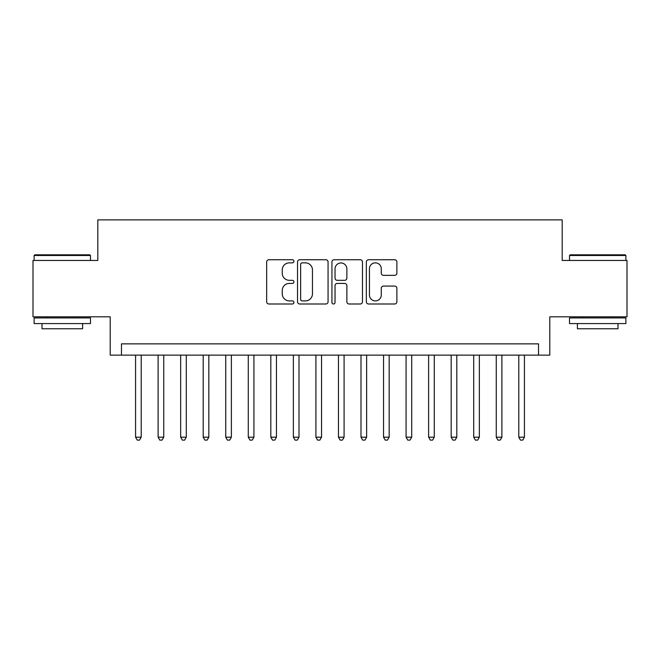 <?xml version="1.0" encoding="UTF-8"?>
<svg xmlns="http://www.w3.org/2000/svg" width="660" height="660" viewBox="0 0 660 660"><rect width="100%" height="100%" fill="white"/><g stroke="black" fill="none" stroke-linecap="round" stroke-linejoin="round"><path stroke-width="0.99" d="M293.931 261.294A1.551 1.551 0 0 0 292.38 259.743L268.876 259.743A2.211 2.211 0 0 0 266.665 261.954L266.665 301.785A2.211 2.211 0 0 0 268.876 303.996L292.38 303.996A1.551 1.551 0 0 0 293.931 302.453A1.551 1.551 0 0 0 292.38 300.902L289.344 300.902A7.079 7.079 0 0 1 282.257 293.824L282.257 290.499A7.079 7.079 0 0 1 289.344 283.421L292.38 283.421A1.551 1.551 0 0 0 293.931 281.87A1.551 1.551 0 0 0 292.38 280.318L289.344 280.318A7.079 7.079 0 0 1 282.257 273.24L282.257 269.923A7.079 7.079 0 0 1 289.344 262.845L292.38 262.845A1.551 1.551 0 0 0 293.931 261.294M394.663 275.344A2.211 2.211 0 0 0 396.883 273.133L396.883 261.954A2.211 2.211 0 0 0 394.663 259.743L368.56 259.743A2.211 2.211 0 0 0 366.341 261.954L366.341 301.785A2.211 2.211 0 0 0 368.56 303.996L394.663 303.996A2.211 2.211 0 0 0 396.883 301.785L396.883 288.288A2.211 2.211 0 0 0 394.663 286.077L383.493 286.077A2.211 2.211 0 0 0 381.282 288.288L381.282 294.979A5.915 5.915 0 0 1 375.358 300.902A5.915 5.915 0 0 1 369.443 294.979L369.443 268.76A5.915 5.915 0 0 1 375.358 262.845A5.915 5.915 0 0 1 381.282 268.76L381.282 273.133A2.211 2.211 0 0 0 383.493 275.344L394.663 275.344M538.519 355.138L549.788 355.138L549.788 316.816L627 316.816L627 260.452L562.188 260.452L562.188 219.879L97.812 219.879L97.812 260.452L33 260.452L33 316.816L110.212 316.816L110.212 355.138L538.519 355.138L538.519 343.86L121.481 343.86L121.481 355.138M328.061 261.954A2.211 2.211 0 0 0 325.85 259.743L299.739 259.743A2.211 2.211 0 0 0 297.528 261.954L297.528 301.785A2.211 2.211 0 0 0 299.739 303.996L325.85 303.996A2.211 2.211 0 0 0 328.061 301.785L328.061 261.954M334.15 259.743L360.261 259.743A2.211 2.211 0 0 1 362.472 261.954L362.472 301.785A2.211 2.211 0 0 1 360.261 303.996L349.082 303.996A2.211 2.211 0 0 1 346.871 301.785L346.871 285.632A2.211 2.211 0 0 0 344.66 283.421L337.243 283.421A2.211 2.211 0 0 0 335.033 285.632L335.033 302.453A1.551 1.551 0 0 1 333.481 303.996A1.551 1.551 0 0 1 331.939 302.453L331.939 261.954A2.211 2.211 0 0 1 334.15 259.743M302.173 262.845A1.551 1.551 0 0 0 300.63 264.388L300.63 299.351A1.551 1.551 0 0 0 302.173 300.902L305.382 300.902A7.079 7.079 0 0 0 312.46 293.824L312.46 269.923A7.079 7.079 0 0 0 305.382 262.845L302.173 262.845M346.871 268.876A5.915 5.915 0 0 0 340.956 262.952A5.915 5.915 0 0 0 335.033 268.876L335.033 278.108A2.211 2.211 0 0 0 337.243 280.318L344.66 280.318A2.211 2.211 0 0 0 346.871 278.108L346.871 268.876M135.572 355.138L135.572 437.192L141.207 437.192L141.207 355.138M141.207 437.192L139.516 440.121L137.263 440.121L135.572 437.192M34.807 254.818L89.809 254.818L90.486 255.494L34.13 255.494L34.807 254.818M62.304 323.573L34.13 323.573L34.13 317.938L90.486 317.938L90.486 323.573L62.304 323.573M82.591 323.573L82.591 328.762L42.017 328.762L42.017 323.573M570.19 254.818L625.193 254.818L625.87 255.494L569.514 255.494L570.19 254.818M597.696 323.573L569.514 323.573L569.514 317.938L625.87 317.938L625.87 323.573L597.696 323.573M617.983 323.573L617.983 328.762L577.409 328.762L577.409 323.573M158.111 355.138L158.111 437.192L163.746 437.192L163.746 355.138M163.746 437.192L162.055 440.121L159.802 440.121L158.111 437.192M180.658 355.138L180.658 437.192L186.293 437.192L186.293 355.138M186.293 437.192L184.602 440.121L182.341 440.121L180.658 437.192M203.197 355.138L203.197 437.192L208.832 437.192L208.832 355.138M208.832 437.192L207.141 440.121L204.889 440.121L203.197 437.192M225.736 355.138L225.736 437.192L231.379 437.192L231.379 355.138M231.379 437.192L229.688 440.121L227.428 440.121L225.736 437.192M248.284 355.138L248.284 437.192L253.918 437.192L253.918 355.138M253.918 437.192L252.227 440.121L249.975 440.121L248.284 437.192M270.823 355.138L270.823 437.192L276.457 437.192L276.457 355.138M276.457 437.192L274.774 440.121L272.514 440.121L270.823 437.192M293.37 355.138L293.37 437.192L299.005 437.192L299.005 355.138M299.005 437.192L297.313 440.121L295.061 440.121L293.37 437.192M315.909 355.138L315.909 437.192L321.544 437.192L321.544 355.138M321.544 437.192L319.852 440.121L317.6 440.121L315.909 437.192M338.456 355.138L338.456 437.192L344.091 437.192L344.091 355.138M344.091 437.192L342.4 440.121L340.147 440.121L338.456 437.192M360.995 355.138L360.995 437.192L366.63 437.192L366.63 355.138M366.63 437.192L364.939 440.121L362.686 440.121L360.995 437.192M383.542 355.138L383.542 437.192L389.177 437.192L389.177 355.138M389.177 437.192L387.486 440.121L385.225 440.121L383.542 437.192M406.082 355.138L406.082 437.192L411.716 437.192L411.716 355.138M411.716 437.192L410.025 440.121L407.773 440.121L406.082 437.192M428.62 355.138L428.62 437.192L434.263 437.192L434.263 355.138M434.263 437.192L432.572 440.121L430.312 440.121L428.62 437.192M451.168 355.138L451.168 437.192L456.803 437.192L456.803 355.138M456.803 437.192L455.111 440.121L452.859 440.121L451.168 437.192M473.707 355.138L473.707 437.192L479.341 437.192L479.341 355.138M479.341 437.192L477.659 440.121L475.398 440.121L473.707 437.192M496.254 355.138L496.254 437.192L501.889 437.192L501.889 355.138M501.889 437.192L500.197 440.121L497.945 440.121L496.254 437.192M518.793 355.138L518.793 437.192L524.428 437.192L524.428 355.138M524.428 437.192L522.736 440.121L520.484 440.121L518.793 437.192M34.13 260.452L34.13 255.494M46.975 317.938L46.975 316.816M77.632 317.938L77.632 316.816M90.486 260.452L90.486 255.494M569.514 260.452L569.514 255.494M582.367 317.938L582.367 316.816M613.024 317.938L613.024 316.816M625.87 260.452L625.87 255.494"/></g></svg>
